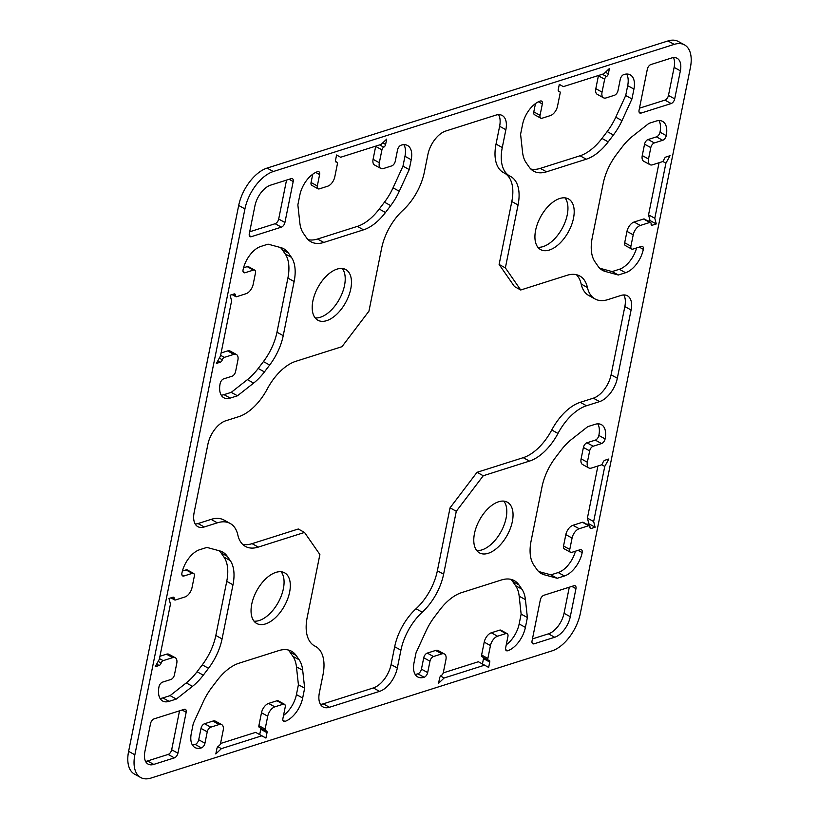 <?xml version="1.0" encoding="UTF-8"?>
<svg xmlns="http://www.w3.org/2000/svg" width="819" height="819" viewBox="0 0 819 819"><rect width="100%" height="100%" fill="white"/><g stroke="black" fill="none" stroke-linecap="round" stroke-linejoin="round"><path stroke-width="1.23" d="M483.261 475.747L456.296 511.271L443.611 574.201A42.537 23.229 -61.2 0 1 422.266 612.192A42.537 23.229 118.8 0 0 400.921 650.184L397.328 668.007A21.263 11.609 -61.2 0 1 379.586 691.369L329.473 707.268A21.263 11.609 -61.2 0 1 323.065 706.951A21.263 11.609 -61.2 0 1 319.379 692.72L322.973 674.907A42.537 23.229 118.8 0 0 315.602 646.457A42.537 23.229 118.8 0 0 315.08 646.181A42.537 23.229 -61.2 0 1 314.557 645.915A42.537 23.229 -61.2 0 1 307.186 617.465L319.881 554.535L304.525 532.432L258.313 547.092A42.537 23.229 -61.2 0 1 245.485 546.457A42.537 23.229 -61.2 0 1 237.827 534.95A42.537 23.229 118.8 0 0 230.159 523.443A42.537 23.229 118.8 0 0 217.342 522.819L204.248 526.975A21.263 11.609 -61.2 0 1 197.84 526.658A21.263 11.609 -61.2 0 1 194.154 512.428L207.913 444.195A21.263 11.609 -61.2 0 1 225.655 420.823L238.738 416.676A42.537 23.229 118.8 0 0 267.25 389.005A42.537 23.229 -61.2 0 1 295.761 361.333L341.984 346.683L368.949 311.159L381.634 248.229A42.537 23.229 -61.2 0 1 402.979 210.237A42.537 23.229 118.8 0 0 424.324 172.246L427.917 154.422A21.263 11.609 -61.2 0 1 445.659 131.06L495.771 115.162A21.263 11.609 -61.2 0 1 502.18 115.479A21.263 11.609 -61.2 0 1 505.866 129.709L502.282 147.522A42.537 23.229 118.8 0 0 509.653 175.972A42.537 23.229 118.8 0 0 510.165 176.249A42.537 23.229 -61.2 0 1 510.687 176.515A42.537 23.229 -61.2 0 1 518.058 204.965L505.374 267.895L520.72 289.998L566.932 275.338A42.537 23.229 -61.2 0 1 579.76 275.972A42.537 23.229 -61.2 0 1 587.418 287.479A42.537 23.229 118.8 0 0 595.085 298.986A42.537 23.229 118.8 0 0 607.913 299.611L620.997 295.454A21.263 11.609 -61.2 0 1 627.405 295.772A21.263 11.609 -61.2 0 1 631.091 310.002L617.331 378.235A21.263 11.609 -61.2 0 1 599.59 401.607L586.506 405.753A42.537 23.229 118.8 0 0 557.995 433.425A42.537 23.229 -61.2 0 1 529.484 461.097L483.261 475.747L477.016 472.317L523.239 457.667A42.537 23.229 118.8 0 0 551.75 429.995A42.537 23.229 -61.2 0 1 580.261 402.324L593.345 398.177A21.263 11.609 118.8 0 0 611.087 374.805L624.846 306.572A21.263 11.609 118.8 0 0 623.791 294.953M595.085 298.986L588.841 295.557A42.537 23.229 -61.2 0 1 581.173 284.05A42.537 23.229 118.8 0 0 576.392 274.693M520.72 289.998L514.475 286.568L499.119 264.465L511.814 201.535A42.537 23.229 118.8 0 0 505.149 173.505M505.374 267.895L499.119 264.465M509.653 175.972L503.398 172.543A42.537 23.229 -61.2 0 1 496.027 144.093L499.621 126.28A21.263 11.609 118.8 0 0 498.566 114.66M195.209 524.047A21.263 11.609 118.8 0 0 198.003 523.546L211.087 519.389A42.537 23.229 -61.2 0 1 223.915 520.014L230.159 523.443M242.608 544.307A42.537 23.229 118.8 0 0 252.068 543.662L298.28 529.002L304.525 532.432M320.434 704.34A21.263 11.609 118.8 0 0 323.229 703.838L373.341 687.94A21.263 11.609 118.8 0 0 391.083 664.578L394.676 646.754A42.537 23.229 -61.2 0 1 416.021 608.763A42.537 23.229 118.8 0 0 437.366 570.771L450.051 507.841L477.016 472.317M456.296 511.271L450.051 507.841M308.108 239.66A42.537 23.229 118.8 0 0 317.567 239.015L357.309 226.402A42.537 23.229 118.8 0 0 379.238 209.06L384.449 202.191A42.537 23.229 118.8 0 0 393.038 187.827L402.979 166.144L404.965 156.296A21.263 11.609 118.8 0 0 403.91 144.676M363.554 229.832L323.812 242.444A42.537 23.229 -61.2 0 1 310.985 241.81A42.537 23.229 -61.2 0 1 306.367 237.582L303.399 233.302A42.537 23.229 -61.2 0 1 299.826 222.799L297.86 204.893L299.846 195.035A21.263 11.609 -61.2 0 1 317.588 171.673A4.249 2.324 -61.2 0 1 318.878 171.734A4.249 2.324 -61.2 0 1 319.615 174.58L317.322 185.954A4.249 2.324 118.8 0 0 318.059 188.79A4.249 2.324 118.8 0 0 319.338 188.861L327.692 186.21A8.507 4.648 118.8 0 0 334.787 176.863L337.397 163.913A2.549 1.392 118.8 0 0 336.957 162.203A2.549 1.392 118.8 0 0 336.455 162.111A2.549 1.392 -61.2 0 1 335.964 162.008A2.549 1.392 -61.2 0 1 335.524 160.309L336.589 154.996L340.643 157.258L381.111 144.431L386.701 139.107L385.616 144.482A2.549 1.392 -61.2 0 1 383.773 147.164A2.549 1.392 118.8 0 0 381.93 149.846L379.33 162.735A8.507 4.648 118.8 0 0 380.804 168.427A8.507 4.648 118.8 0 0 383.374 168.55L391.728 165.899A4.249 2.324 118.8 0 0 395.27 161.23L397.563 149.857A4.249 2.324 -61.2 0 1 401.115 145.178A21.263 11.609 -61.2 0 1 407.524 145.495A21.263 11.609 -61.2 0 1 411.21 159.725L409.224 169.574L399.283 191.257A42.537 23.229 -61.2 0 1 390.694 205.62L385.483 212.49A42.537 23.229 -61.2 0 1 363.554 229.832L357.309 226.402M409.224 169.574L402.979 166.144M380.804 168.427L374.559 164.998A8.507 4.648 -61.2 0 1 373.085 159.306L375.686 146.417A2.549 1.392 -61.2 0 1 375.757 146.13M340.643 157.258L336.578 155.026M318.059 188.79L311.804 185.36A4.249 2.324 -61.2 0 1 311.066 182.524L312.745 174.212M160.053 698.423A21.263 11.609 118.8 0 0 162.848 697.921L170.086 695.628L186.251 682.913A42.537 23.229 118.8 0 0 197.051 671.744L202.273 664.864A42.537 23.229 118.8 0 0 215.827 635.483L226.74 581.357A42.537 23.229 118.8 0 0 223.996 557.145L221.028 552.866A42.537 23.229 118.8 0 0 219.267 550.767M227.272 556.296L230.241 560.575A42.537 23.229 -61.2 0 1 232.985 584.786L222.072 638.912A42.537 23.229 -61.2 0 1 208.517 668.294L203.296 675.173A42.537 23.229 -61.2 0 1 192.496 686.342L176.331 699.057L169.093 701.351A21.263 11.609 -61.2 0 1 162.684 701.033A21.263 11.609 -61.2 0 1 158.988 686.813A4.249 2.324 -61.2 0 1 162.541 682.135L170.895 679.483A4.249 2.324 118.8 0 0 174.447 674.815L176.74 663.441A8.507 4.648 118.8 0 0 175.266 657.749A8.507 4.648 118.8 0 0 172.696 657.626L163.186 660.646A2.549 1.392 118.8 0 0 161.159 663.062A2.549 1.392 -61.2 0 1 159.121 665.478L155.231 666.717L159.336 659.264L170.444 604.166L168.99 598.474L172.932 597.225A2.549 1.392 -61.2 0 1 173.7 597.266A2.549 1.392 -61.2 0 1 174.191 598.597A2.549 1.392 118.8 0 0 174.693 599.938A2.549 1.392 118.8 0 0 175.461 599.979L184.93 596.969A8.507 4.648 118.8 0 0 192.025 587.622L194.318 576.248A4.249 2.324 118.8 0 0 193.581 573.402A4.249 2.324 118.8 0 0 192.301 573.341L183.947 575.992A4.249 2.324 -61.2 0 1 182.657 575.931A4.249 2.324 -61.2 0 1 181.92 573.085A21.263 11.609 -61.2 0 1 199.662 549.713L206.91 547.42L219.809 550.921A42.537 23.229 -61.2 0 1 222.645 552.057A42.537 23.229 -61.2 0 1 227.272 556.296L221.028 552.866M182.402 571.068L186.046 569.911A4.249 2.324 -61.2 0 1 187.336 569.973L193.581 573.402M159.94 656.265L166.452 654.197A8.507 4.648 -61.2 0 1 169.011 654.32L175.266 657.749M176.331 699.057L170.086 695.628M291.39 257.299A42.537 23.229 -61.2 0 1 294.134 281.521L283.231 335.636A42.537 23.229 -61.2 0 1 269.666 365.028L264.455 371.898A42.537 23.229 -61.2 0 1 253.644 383.077L237.479 395.782L230.241 398.085A21.263 11.609 -61.2 0 1 223.833 397.768A21.263 11.609 -61.2 0 1 220.147 383.538A4.249 2.324 -61.2 0 1 223.689 378.869L232.043 376.218A4.249 2.324 118.8 0 0 235.596 371.55L237.889 360.176A8.507 4.648 118.8 0 0 236.415 354.484A8.507 4.648 118.8 0 0 233.845 354.361L224.334 357.371A2.549 1.392 118.8 0 0 222.307 359.797A2.549 1.392 -61.2 0 1 220.27 362.213L216.38 363.441L220.485 355.999L231.593 300.89L230.139 295.209L234.08 293.96A2.549 1.392 -61.2 0 1 234.848 294.001A2.549 1.392 -61.2 0 1 235.35 295.331A2.549 1.392 118.8 0 0 235.841 296.673A2.549 1.392 118.8 0 0 236.609 296.703L246.079 293.704A8.507 4.648 118.8 0 0 253.173 284.357L255.467 272.983A4.249 2.324 118.8 0 0 254.729 270.137A4.249 2.324 118.8 0 0 253.45 270.075L245.096 272.727A4.249 2.324 -61.2 0 1 243.806 272.666A4.249 2.324 -61.2 0 1 243.069 269.82A21.263 11.609 -61.2 0 1 260.821 246.447L268.059 244.154L280.958 247.645A42.537 23.229 -61.2 0 1 283.794 248.792A42.537 23.229 -61.2 0 1 288.421 253.03L291.39 257.299L285.145 253.87L282.176 249.6A42.537 23.229 118.8 0 0 280.415 247.502M221.202 395.157A21.263 11.609 118.8 0 0 223.996 394.656L231.234 392.362L247.399 379.647A42.537 23.229 118.8 0 0 258.2 368.468L263.421 361.599A42.537 23.229 118.8 0 0 276.976 332.207L287.889 278.091A42.537 23.229 118.8 0 0 285.145 253.87M243.55 267.803L247.195 266.646A4.249 2.324 -61.2 0 1 248.485 266.707L254.729 270.137M221.089 352.989L227.6 350.931A8.507 4.648 -61.2 0 1 230.159 351.054L236.415 354.484M237.479 395.782L231.234 392.362M648.126 221.12L650.01 220.526L648.556 214.834L659.06 162.735M656.265 223.956L652.364 225.184A2.549 1.392 -61.2 0 1 651.596 225.153A2.549 1.392 -61.2 0 1 651.095 223.812A2.549 1.392 118.8 0 0 650.603 222.481A2.549 1.392 118.8 0 0 649.836 222.44L640.325 225.46A8.507 4.648 118.8 0 0 633.22 234.807L630.927 246.181A4.249 2.324 118.8 0 0 631.664 249.027A4.249 2.324 118.8 0 0 632.954 249.089L641.297 246.437A4.249 2.324 -61.2 0 1 642.587 246.499A4.249 2.324 -61.2 0 1 643.324 249.345A21.263 11.609 -61.2 0 1 625.583 272.717L618.345 275.01L605.446 271.509A42.537 23.229 -61.2 0 1 602.6 270.372A42.537 23.229 -61.2 0 1 597.972 266.134L595.004 261.855A42.537 23.229 -61.2 0 1 592.26 237.643L603.173 183.517A42.537 23.229 -61.2 0 1 616.727 154.136L621.949 147.256A42.537 23.229 -61.2 0 1 632.749 136.087L648.914 123.372L656.152 121.079A21.263 11.609 -61.2 0 1 662.571 121.396A21.263 11.609 -61.2 0 1 666.256 135.616A4.249 2.324 -61.2 0 1 662.704 140.295L654.35 142.946A4.249 2.324 118.8 0 0 650.808 147.615L648.515 158.988A8.507 4.648 118.8 0 0 649.989 164.68A8.507 4.648 118.8 0 0 652.548 164.803L662.018 161.804A2.549 1.392 118.8 0 0 664.045 159.388A2.549 1.392 -61.2 0 1 666.072 156.961L670.024 155.712L665.908 163.165L654.801 218.263L656.265 223.956L650.01 220.526M654.801 218.263L648.556 214.834M665.908 163.165L662.714 161.404M649.989 164.68L643.734 161.251A8.507 4.648 -61.2 0 1 642.26 155.559L644.553 144.185A4.249 2.324 -61.2 0 1 648.105 139.517L656.459 136.865A4.249 2.324 118.8 0 0 660.012 132.187A21.263 11.609 118.8 0 0 658.947 120.577M599.733 268.233L612.09 271.58L619.338 269.287A21.263 11.609 118.8 0 0 636.598 247.932M618.345 275.01L612.09 271.58M631.664 249.027L625.419 245.598A4.249 2.324 -61.2 0 1 624.682 242.752L626.975 231.378A8.507 4.648 -61.2 0 1 634.07 222.031L643.591 219.011A2.549 1.392 -61.2 0 1 644.358 219.052L650.603 222.481M530.835 169.031A42.537 23.229 118.8 0 0 540.294 168.376L580.036 155.774A42.537 23.229 118.8 0 0 601.955 138.431L607.176 131.562A42.537 23.229 118.8 0 0 615.765 117.199L625.706 95.516L627.692 85.657A21.263 11.609 118.8 0 0 626.637 74.048M631.951 98.945L622.01 120.628A42.537 23.229 -61.2 0 1 613.421 134.992L608.21 141.861A42.537 23.229 -61.2 0 1 586.281 159.203L546.539 171.806A42.537 23.229 -61.2 0 1 533.712 171.181A42.537 23.229 -61.2 0 1 529.084 166.953L526.115 162.674A42.537 23.229 -61.2 0 1 522.553 152.16L520.587 134.265L522.573 124.406A21.263 11.609 -61.2 0 1 540.315 101.034A4.249 2.324 -61.2 0 1 541.605 101.106A4.249 2.324 -61.2 0 1 542.342 103.941L540.049 115.315A4.249 2.324 118.8 0 0 540.786 118.161A4.249 2.324 118.8 0 0 542.065 118.223L550.419 115.581A8.507 4.648 118.8 0 0 557.514 106.235L560.124 93.274A2.549 1.392 118.8 0 0 559.684 91.574A2.549 1.392 118.8 0 0 559.182 91.472A2.549 1.392 -61.2 0 1 558.691 91.38A2.549 1.392 -61.2 0 1 558.241 89.68L559.316 84.367L563.37 86.63L603.838 73.792L609.428 68.479L608.343 73.843A2.549 1.392 -61.2 0 1 606.5 76.536A2.549 1.392 118.8 0 0 604.657 79.218L602.057 92.107A8.507 4.648 118.8 0 0 603.531 97.799A8.507 4.648 118.8 0 0 606.101 97.922L614.445 95.27A4.249 2.324 118.8 0 0 617.997 90.602L620.29 79.228A4.249 2.324 -61.2 0 1 623.843 74.549A21.263 11.609 -61.2 0 1 630.251 74.867A21.263 11.609 -61.2 0 1 633.937 89.087L631.951 98.945L625.706 95.516M603.531 97.799L597.286 94.369A8.507 4.648 -61.2 0 1 595.812 88.677L598.413 75.788A2.549 1.392 -61.2 0 1 598.484 75.502M563.37 86.63L559.305 84.398M540.786 118.161L534.531 114.732A4.249 2.324 -61.2 0 1 533.793 111.886L535.472 103.583M211.824 687.438L217.045 680.569A42.537 23.229 -61.2 0 1 238.964 663.226L278.706 650.624A42.537 23.229 -61.2 0 1 291.533 651.248A42.537 23.229 -61.2 0 1 296.161 655.476L299.13 659.756A42.537 23.229 -61.2 0 1 302.692 670.27L304.658 688.165L302.672 698.023A21.263 11.609 -61.2 0 1 284.93 721.396A4.249 2.324 -61.2 0 1 283.65 721.324A4.249 2.324 -61.2 0 1 282.913 718.488L285.207 707.114A4.249 2.324 118.8 0 0 284.469 704.268A4.249 2.324 118.8 0 0 283.179 704.207L274.836 706.848A8.507 4.648 118.8 0 0 267.731 716.195L265.131 729.084A2.549 1.392 118.8 0 0 265.581 730.794A2.549 1.392 118.8 0 0 266.073 730.886A2.549 1.392 -61.2 0 1 266.574 730.978A2.549 1.392 -61.2 0 1 267.014 732.688L265.929 738.062L261.875 735.8L221.406 748.638L215.817 753.951L216.892 748.648A2.549 1.392 -61.2 0 1 218.734 745.966A2.549 1.392 118.8 0 0 220.577 743.273L223.188 730.323A8.507 4.648 118.8 0 0 221.714 724.631A8.507 4.648 118.8 0 0 219.154 724.508L210.8 727.159A4.249 2.324 118.8 0 0 207.248 731.828L204.955 743.202A4.249 2.324 -61.2 0 1 201.402 747.88A21.263 11.609 -61.2 0 1 194.994 747.563A21.263 11.609 -61.2 0 1 191.308 733.343L193.294 723.484L203.235 701.801A42.537 23.229 -61.2 0 1 211.824 687.438M192.363 744.952A21.263 11.609 118.8 0 0 195.157 744.451A4.249 2.324 118.8 0 0 198.71 739.772L201.003 728.398A4.249 2.324 -61.2 0 1 204.555 723.73L212.899 721.078A8.507 4.648 -61.2 0 1 215.469 721.201L221.714 724.631M221.406 748.638L217.864 746.682M220.526 743.498L255.63 732.37L261.875 735.8M259.695 734.602L260.77 729.258A2.549 1.392 118.8 0 0 260.759 728.152M259.828 727.456A2.549 1.392 -61.2 0 1 259.326 727.364A2.549 1.392 -61.2 0 1 258.886 725.654L261.486 712.765A8.507 4.648 -61.2 0 1 268.581 703.419L276.935 700.777A4.249 2.324 -61.2 0 1 278.214 700.839L284.469 704.268M283.528 715.417A21.263 11.609 118.8 0 0 296.427 694.594L298.413 684.735L296.447 666.84A42.537 23.229 118.8 0 0 292.885 656.326L289.916 652.047A42.537 23.229 118.8 0 0 288.165 649.969M304.658 688.165L298.413 684.735M586.977 524.385L588.861 523.791L587.407 518.11L597.911 466.011M595.116 527.221L591.216 528.46A2.549 1.392 -61.2 0 1 590.448 528.419A2.549 1.392 -61.2 0 1 589.946 527.078A2.549 1.392 118.8 0 0 589.455 525.747A2.549 1.392 118.8 0 0 588.687 525.706L579.166 528.726A8.507 4.648 118.8 0 0 572.071 538.073L569.778 549.447A4.249 2.324 118.8 0 0 570.515 552.293A4.249 2.324 118.8 0 0 571.805 552.354L580.149 549.703A4.249 2.324 -61.2 0 1 581.439 549.764A4.249 2.324 -61.2 0 1 582.176 552.61A21.263 11.609 -61.2 0 1 564.434 575.982L557.196 578.275L544.297 574.784A42.537 23.229 -61.2 0 1 541.451 573.638A42.537 23.229 -61.2 0 1 536.824 569.4L533.855 565.13A42.537 23.229 -61.2 0 1 531.111 540.909L542.024 486.793A42.537 23.229 -61.2 0 1 555.579 457.401L560.8 450.532A42.537 23.229 -61.2 0 1 571.601 439.353L587.766 426.638L595.004 424.344A21.263 11.609 -61.2 0 1 601.422 424.662A21.263 11.609 -61.2 0 1 605.108 438.892A4.249 2.324 -61.2 0 1 601.555 443.56L593.202 446.212A4.249 2.324 118.8 0 0 589.66 450.88L587.366 462.254A8.507 4.648 118.8 0 0 588.841 467.946A8.507 4.648 118.8 0 0 591.4 468.069L600.87 465.069A2.549 1.392 118.8 0 0 602.897 462.653A2.549 1.392 -61.2 0 1 604.924 460.237L608.865 458.988L604.76 466.431L593.652 521.539L595.116 527.221L588.861 523.791M593.652 521.539L587.407 518.11M604.76 466.431L601.566 464.68M588.841 467.946L582.585 464.516A8.507 4.648 -61.2 0 1 581.111 458.824L583.404 447.45A4.249 2.324 -61.2 0 1 586.957 442.782L595.311 440.131A4.249 2.324 118.8 0 0 598.853 435.462A21.263 11.609 118.8 0 0 597.798 423.843M538.585 571.498L550.941 574.846L558.179 572.553A21.263 11.609 118.8 0 0 575.45 551.197M557.196 578.275L550.941 574.846M570.515 552.293L564.271 548.863A4.249 2.324 -61.2 0 1 563.533 546.017L565.827 534.643A8.507 4.648 -61.2 0 1 572.921 525.296L582.432 522.276A2.549 1.392 -61.2 0 1 583.21 522.317L589.455 525.747M444.133 677.999L438.544 683.322L439.619 678.019A2.549 1.392 -61.2 0 1 441.461 675.327A2.549 1.392 118.8 0 0 443.304 672.645L445.915 659.694A8.507 4.648 118.8 0 0 444.441 654.002A8.507 4.648 118.8 0 0 441.871 653.879L433.527 656.531A4.249 2.324 118.8 0 0 429.975 661.199L427.682 672.573A4.249 2.324 -61.2 0 1 424.129 677.252A21.263 11.609 -61.2 0 1 417.721 676.934A21.263 11.609 -61.2 0 1 414.035 662.704L416.021 652.856L425.962 631.173A42.537 23.229 -61.2 0 1 434.551 616.809L439.762 609.94A42.537 23.229 -61.2 0 1 461.691 592.598L501.433 579.985A42.537 23.229 -61.2 0 1 514.26 580.62A42.537 23.229 -61.2 0 1 518.888 584.848L521.857 589.127A42.537 23.229 -61.2 0 1 525.419 599.631L527.385 617.536L525.399 627.395A21.263 11.609 -61.2 0 1 507.657 650.757A4.249 2.324 -61.2 0 1 506.377 650.696A4.249 2.324 -61.2 0 1 505.64 647.849L507.934 636.476A4.249 2.324 118.8 0 0 507.196 633.64A4.249 2.324 118.8 0 0 505.907 633.568L497.553 636.22A8.507 4.648 118.8 0 0 490.458 645.567L487.858 658.456A2.549 1.392 118.8 0 0 488.308 660.165A2.549 1.392 118.8 0 0 488.8 660.257A2.549 1.392 -61.2 0 1 489.301 660.349A2.549 1.392 -61.2 0 1 489.742 662.059L488.656 667.434L484.602 665.171L444.133 677.999L440.581 676.054M443.253 672.87L478.357 661.742L484.602 665.171M482.422 663.974L483.497 658.63A2.549 1.392 118.8 0 0 483.486 657.524M482.555 656.828A2.549 1.392 -61.2 0 1 482.053 656.736A2.549 1.392 -61.2 0 1 481.613 655.026L484.213 642.137A8.507 4.648 -61.2 0 1 491.308 632.79L499.662 630.139A4.249 2.324 -61.2 0 1 500.941 630.21L507.196 633.64M506.255 644.788A21.263 11.609 118.8 0 0 519.154 623.965L521.14 614.107L519.174 596.201A42.537 23.229 118.8 0 0 515.601 585.698L512.633 581.418A42.537 23.229 118.8 0 0 510.892 579.34M527.385 617.536L521.14 614.107M415.09 674.324A21.263 11.609 118.8 0 0 417.885 673.822A4.249 2.324 118.8 0 0 421.437 669.143L423.73 657.77A4.249 2.324 -61.2 0 1 427.272 653.101L435.626 650.45A8.507 4.648 -61.2 0 1 438.196 650.573L444.441 654.002M534.08 643.806A4.249 2.324 -61.2 0 1 532.79 643.734A4.249 2.324 -61.2 0 1 532.053 640.898L540.315 599.948A4.249 2.324 -61.2 0 1 543.857 595.28L573.924 585.739A4.249 2.324 -61.2 0 1 575.214 585.81A4.249 2.324 -61.2 0 1 575.952 588.656L570.29 616.707A18.714 10.217 -61.2 0 1 554.678 637.264L534.08 643.806L532.053 642.69M532.463 638.902L548.433 633.834A18.714 10.217 118.8 0 0 564.045 613.277L569.297 587.213M150.542 723.556A4.249 2.324 -61.2 0 1 154.095 718.877L184.162 709.346A4.249 2.324 -61.2 0 1 185.442 709.408A4.249 2.324 -61.2 0 1 186.179 712.254L177.928 753.193A4.249 2.324 -61.2 0 1 174.375 757.872L153.767 764.403A18.714 10.217 -61.2 0 1 148.126 764.127A18.714 10.217 -61.2 0 1 144.881 751.607L150.542 723.556M145.567 761.383A18.714 10.217 118.8 0 0 147.522 760.974L168.13 754.442A4.249 2.324 118.8 0 0 171.673 749.764L179.535 710.81M650.87 64.558L671.478 58.026A18.714 10.217 -61.2 0 1 677.118 58.303A18.714 10.217 -61.2 0 1 680.364 70.823L674.702 98.874A4.249 2.324 -61.2 0 1 671.16 103.552L641.093 113.083A4.249 2.324 -61.2 0 1 639.803 113.022A4.249 2.324 -61.2 0 1 639.066 110.176L647.327 69.236A4.249 2.324 -61.2 0 1 650.87 64.558M639.465 108.19L664.905 100.123A4.249 2.324 118.8 0 0 668.458 95.444L674.119 67.393A18.714 10.217 118.8 0 0 673.433 57.617M254.955 205.723A18.714 10.217 -61.2 0 1 270.567 185.166L291.175 178.624A4.249 2.324 -61.2 0 1 292.455 178.696A4.249 2.324 -61.2 0 1 293.192 181.531L284.93 222.481A4.249 2.324 -61.2 0 1 281.388 227.15L251.32 236.691A4.249 2.324 -61.2 0 1 250.03 236.619A4.249 2.324 -61.2 0 1 249.293 233.773L254.955 205.723M249.703 231.787L275.143 223.72A4.249 2.324 118.8 0 0 278.685 219.052L286.537 180.098M476.73 550.522A28.921 15.796 118.8 0 0 506.101 518.099A28.921 15.796 118.8 0 0 503.849 501.115M512.346 521.529A28.921 15.796 -61.2 0 1 479.494 552.886A28.921 15.796 -61.2 0 1 479.565 519.932A28.921 15.796 -61.2 0 1 507.33 502.18A28.921 15.796 -61.2 0 1 512.346 521.529M254.003 621.15A28.921 15.796 118.8 0 0 283.374 588.728A28.921 15.796 118.8 0 0 281.122 571.754M289.619 592.157A28.921 15.796 -61.2 0 1 256.767 623.515A28.921 15.796 -61.2 0 1 256.838 590.56A28.921 15.796 -61.2 0 1 284.602 572.809A28.921 15.796 -61.2 0 1 289.619 592.157M537.878 247.246A28.921 15.796 118.8 0 0 567.25 214.834A28.921 15.796 118.8 0 0 564.997 197.85M573.495 218.263A28.921 15.796 -61.2 0 1 540.642 249.621A28.921 15.796 -61.2 0 1 540.714 216.666A28.921 15.796 -61.2 0 1 568.478 198.915A28.921 15.796 -61.2 0 1 573.495 218.263M315.151 317.885A28.921 15.796 118.8 0 0 344.523 285.462A28.921 15.796 118.8 0 0 342.27 268.478M350.767 288.892A28.921 15.796 -61.2 0 1 317.915 320.249A28.921 15.796 -61.2 0 1 317.987 287.295A28.921 15.796 -61.2 0 1 345.751 269.543A28.921 15.796 -61.2 0 1 350.767 288.892M690.386 67.639L580.313 613.523A34.029 18.581 -61.2 0 1 551.924 650.91L151.024 778.05A34.029 18.581 -61.2 0 1 140.755 777.548A34.029 18.581 -61.2 0 1 134.859 754.79L244.932 208.906A34.029 18.581 -61.2 0 1 273.321 171.519L674.221 44.38A34.029 18.581 -61.2 0 1 684.489 44.881A34.029 18.581 -61.2 0 1 690.386 67.639M684.489 44.881L678.245 41.452A34.029 18.581 118.8 0 0 667.976 40.95L267.076 168.09A34.029 18.581 118.8 0 0 238.687 205.477L128.614 751.361A34.029 18.581 118.8 0 0 134.511 774.119L140.755 777.548M529.484 461.097L523.239 457.667M557.995 433.425L551.75 429.995M586.506 405.753L580.261 402.324M599.59 401.607L593.345 398.177M617.331 378.235L611.087 374.805M631.091 310.002L624.846 306.572M587.418 287.479L581.173 284.05M518.058 204.965L511.814 201.535M502.282 147.522L496.027 144.093M505.866 129.709L499.621 126.28M204.248 526.975L198.003 523.546M217.342 522.819L211.087 519.389M258.313 547.092L252.068 543.662M315.08 646.181L314.056 645.618M329.473 707.268L323.229 703.838M379.586 691.369L373.341 687.94M397.328 668.007L391.083 664.578M400.921 650.184L394.676 646.754M422.266 612.192L416.021 608.763M443.611 574.201L437.366 570.771M323.812 242.444L317.567 239.015M385.483 212.49L379.238 209.06M390.694 205.62L384.449 202.191M399.283 191.257L393.038 187.827M411.21 159.725L404.965 156.296M379.33 162.735L373.085 159.306M381.93 149.846L375.686 146.417M383.773 147.164L379.647 144.891M385.616 144.482L382.729 142.895M336.455 162.111L335.616 161.64M317.322 185.954L311.066 182.524M319.615 174.58L315.694 172.43M230.241 560.575L223.996 557.145M183.947 575.992L181.92 574.887M192.301 573.341L186.046 569.911M174.191 598.597L172.144 597.481M159.121 665.478L156.654 664.127M161.159 663.062L158.149 661.414M163.186 660.646L159.47 658.599M172.696 657.626L166.452 654.197M169.093 701.351L162.848 697.921M192.496 686.342L186.251 682.913M203.296 675.173L197.051 671.744M208.517 668.294L202.273 664.864M222.072 638.912L215.827 635.483M232.985 584.786L226.74 581.357M294.134 281.521L287.889 278.091M288.421 253.03L282.176 249.6M245.096 272.727L243.069 271.611M253.45 270.075L247.195 266.646M235.35 295.331L233.292 294.205M220.27 362.213L217.803 360.851M222.307 359.797L219.297 358.149M224.334 357.371L220.618 355.333M233.845 354.361L227.6 350.931M230.241 398.085L223.996 394.656M253.644 383.077L247.399 379.647M264.455 371.898L258.2 368.468M269.666 365.028L263.421 361.599M283.231 335.636L276.976 332.207M652.364 225.184L651.146 224.519M648.515 158.988L642.26 155.559M650.808 147.615L644.553 144.185M654.35 142.946L648.105 139.517M662.704 140.295L656.459 136.865M666.256 135.616L660.012 132.187M605.446 271.509L600.112 268.581M625.583 272.717L619.338 269.287M643.324 249.345L639.229 247.092M630.927 246.181L624.682 242.752M633.22 234.807L626.975 231.378M640.325 225.46L634.07 222.031M649.836 222.44L643.591 219.011M622.01 120.628L615.765 117.199M633.937 89.087L627.692 85.657M602.057 92.107L595.812 88.677M604.657 79.218L598.413 75.788M606.5 76.536L602.374 74.263M608.343 73.843L605.456 72.256M559.182 91.472L558.343 91.011M540.049 115.315L533.793 111.886M542.342 103.941L538.421 101.802M546.539 171.806L540.294 168.376M586.281 159.203L580.036 155.774M608.21 141.861L601.955 138.431M613.421 134.992L607.176 131.562M201.402 747.88L195.157 744.451M204.955 743.202L198.71 739.772M207.248 731.828L201.003 728.398M210.8 727.159L204.555 723.73M219.154 724.508L212.899 721.078M267.014 732.688L260.77 729.258M265.131 729.084L258.886 725.654M267.731 716.195L261.486 712.765M274.836 706.848L268.581 703.419M283.179 704.207L276.935 700.777M284.93 721.396L282.903 720.28M302.672 698.023L296.427 694.594M302.692 670.27L296.447 666.84M299.13 659.756L292.885 656.326M296.161 655.476L289.916 652.047M591.216 528.46L589.997 527.784M587.366 462.254L581.111 458.824M589.66 450.88L583.404 447.45M593.202 446.212L586.957 442.782M601.555 443.56L595.311 440.131M605.108 438.892L598.853 435.462M544.297 574.784L538.963 571.857M564.434 575.982L558.179 572.553M582.176 552.61L578.071 550.368M569.778 549.447L563.533 546.017M572.071 538.073L565.827 534.643M579.166 528.726L572.921 525.296M588.687 525.706L582.432 522.276M489.742 662.059L483.497 658.63M487.858 658.456L481.613 655.026M490.458 645.567L484.213 642.137M497.553 636.22L491.308 632.79M505.907 633.568L499.662 630.139M507.657 650.757L505.63 649.651M525.399 627.395L519.154 623.965M525.419 599.631L519.174 596.201M521.857 589.127L515.601 585.698M518.888 584.848L512.633 581.418M424.129 677.252L417.885 673.822M427.682 672.573L421.437 669.143M429.975 661.199L423.73 657.77M433.527 656.531L427.272 653.101M441.871 653.879L435.626 650.45M554.678 637.264L548.433 633.834M570.29 616.707L564.045 613.277M575.952 588.656L571.846 586.404M153.767 764.403L147.522 760.974M174.375 757.872L168.13 754.442M177.928 753.193L171.673 749.764M186.179 712.254L182.084 710.001M641.093 113.083L639.066 111.968M671.16 103.552L664.905 100.123M674.702 98.874L668.458 95.444M680.364 70.823L674.119 67.393M251.32 236.691L249.293 235.575M281.388 227.15L275.143 223.72M284.93 222.481L278.685 219.052M293.192 181.531L289.097 179.289M674.221 44.38L667.976 40.95M273.321 171.519L267.076 168.09M244.932 208.906L238.687 205.477M134.859 754.79L128.614 751.361M315.602 646.457L313.851 645.495M336.957 162.203L335.524 161.415M174.693 599.938L170.915 597.87M235.841 296.673L232.064 294.594M559.684 91.574L558.251 90.786M265.581 730.794L259.326 727.364M488.308 660.165L482.053 656.736"/></g></svg>
